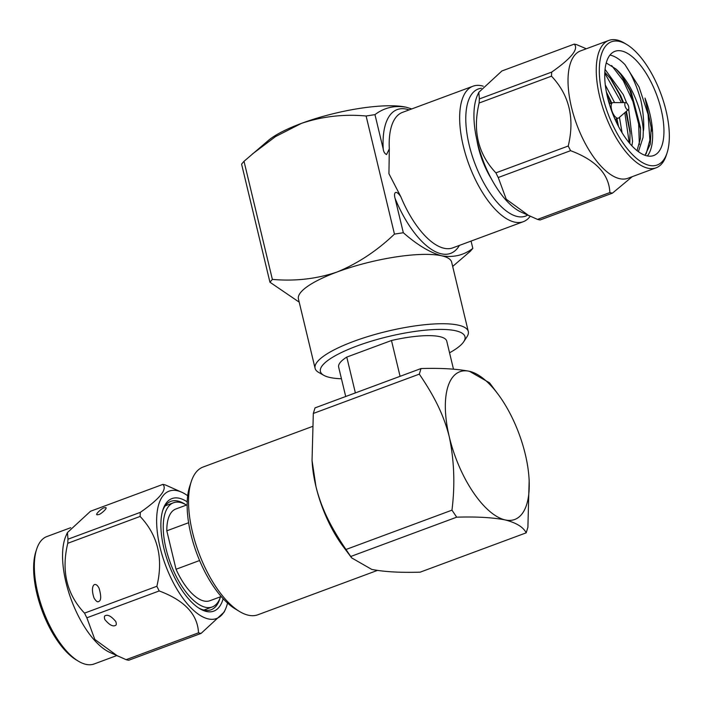 <?xml version="1.0" encoding="UTF-8"?>
<svg xmlns="http://www.w3.org/2000/svg" width="704" height="704" viewBox="0 0 704 704"><rect width="100%" height="100%" fill="white"/><g stroke="black" fill="none" stroke-linecap="round" stroke-linejoin="round"><path stroke-width="1.06" d="M529.162 480.286L527.894 527.261L526.196 532.831L420.2 572.158C400.33 572.757 384.182 571.842 371.756 569.413L351.683 557.911L345.981 549.49L451.968 510.162L456.694 517.176L350.698 556.503M530.174 216.322A72.266 31.064 -110.4 0 1 523.283 221.707A72.266 31.064 -110.4 0 1 463.32 146.115A72.266 31.064 -110.4 0 1 473 86.205L402.521 112.358A72.266 31.064 69.6 0 0 389.312 148.852L386.531 154.581C384.63 153.525 383.53 151.668 383.222 149.01A76.71 32.982 -110.4 0 1 409.13 109.912M459.404 245.414A76.71 32.982 -110.4 0 1 395.067 198.352C393.386 192.412 395.842 189.402 400.796 196.689A72.266 31.064 69.6 0 0 452.795 247.861L523.283 221.707M452.672 266.429L470.386 251.205L472.824 248.389L471.064 241.085M241.586 164.12L244.015 161.304L272.369 279.4L269.94 282.225L241.586 164.12M395.067 198.352L403.322 232.734L394.46 234.106L366.106 116.002L374.968 114.629L383.222 149.01M389.312 148.852L388.942 173.712L400.796 196.689M421.01 368.553L419.311 374.123L313.315 413.45L315.022 407.889L421.01 368.553C440.695 367.963 456.843 368.878 469.462 371.307L489.526 382.809L497.983 394.117A78.786 33.871 69.6 0 0 469.462 371.307A78.786 33.871 69.6 0 0 449.337 437.061A78.786 33.871 69.6 0 0 505.138 519.922A78.786 33.871 69.6 0 0 528.986 477.664A78.786 33.871 69.6 0 0 525.263 454.159A78.786 33.871 69.6 0 0 497.983 394.117M355.379 392.911L346.773 357.086L391.477 340.507L400.074 376.323M188.619 522.729L166.804 530.816L176.035 569.263L199.584 560.525M239.474 611.468L235.206 608.881A74.342 31.962 -110.4 0 1 190.907 534.23A74.342 31.962 -110.4 0 1 189.719 486.306L191.277 481.554A78.786 33.871 69.6 0 0 192.526 532.347A78.786 33.871 69.6 0 0 239.474 611.468A78.786 33.871 69.6 0 0 257.902 614.768L377.326 570.451M312.242 426.536L203.086 467.034A78.786 33.871 69.6 0 0 191.277 481.554M220.51 596.781A55.59 23.901 -110.4 0 1 212.186 606.98A55.59 23.901 -110.4 0 1 170.447 563.182A55.59 23.901 -110.4 0 1 173.51 502.753A55.59 23.901 -110.4 0 1 186.472 505.058M198.616 607.948A57.807 24.851 69.6 0 0 211.077 609.77A57.807 24.851 69.6 0 0 220.123 597.881M185.46 504.469A57.807 24.851 69.6 0 0 170.861 501.362A57.807 24.851 69.6 0 0 162.589 510.875M223.15 598.717A60.034 25.81 -110.4 0 1 199.698 608.634A60.034 25.81 -110.4 0 1 174.592 577.535A60.034 25.81 -110.4 0 1 162.967 509.643A60.034 25.81 -110.4 0 1 187.211 501.864M227.524 603.055A67.945 29.207 -110.4 0 1 225.465 609.206A67.945 29.207 -110.4 0 1 165.466 565.03A67.945 29.207 -110.4 0 1 182.125 492.404A67.945 29.207 -110.4 0 1 187.695 495.73M162.862 484.396L90.517 511.245L67.417 532.585L67.998 539.202L140.342 512.354C160.037 498.538 167.543 489.218 162.862 484.396A78.734 33.845 69.6 0 1 165.44 484.977L182.125 492.404M140.342 512.354A78.734 33.845 69.6 0 0 140.105 516.437L67.76 543.286A78.734 33.845 69.6 0 1 67.998 539.202M67.76 543.286C61.134 571.023 66.722 594.299 84.524 613.131L156.869 586.282C163.513 558.545 157.925 535.269 140.105 516.437M156.869 586.282A78.734 33.845 69.6 0 0 159.21 590.946L86.865 617.795A78.734 33.845 69.6 0 1 85.677 615.481A78.734 33.845 69.6 0 1 84.524 613.131M67.32 532.814L66.132 535.445A67.945 29.207 -110.4 0 0 78.082 615.446A67.945 29.207 -110.4 0 0 109.472 652.247L126.148 659.674L198.502 632.826C197.657 614.381 184.562 600.424 159.21 590.946M198.502 632.826A78.734 33.845 69.6 0 0 201.08 633.406L128.735 660.255A78.734 33.845 69.6 0 1 126.148 659.674M225.465 609.206L224.171 612.066L201.08 633.406M98.701 514.554L97.196 514.8C94.512 514.677 102.564 507.672 104.104 507.83L105.609 507.584C108.293 507.707 100.241 514.712 98.701 514.554M98.595 601.559C97.539 602.342 96.034 601.198 94.09 598.127C89.786 585.79 94.97 580.166 99.07 588.218C101.385 596.235 101.226 600.679 98.595 601.559M115.051 625.61C112.49 626.63 109.102 624.633 104.87 619.608C104.025 617.109 104.271 615.754 105.609 615.542C108.17 614.522 111.558 616.528 115.79 621.544C116.635 624.043 116.389 625.398 115.051 625.61M117.674 656.075L94.811 639.434L86.865 617.795M116.67 655.609L94.151 663.969A67.945 29.207 -110.4 0 1 78.258 661.118A67.945 29.207 -110.4 0 1 49.852 625.918A67.945 29.207 -110.4 0 1 36.687 549.085A67.945 29.207 -110.4 0 1 46.869 536.554L70.752 527.692M36.687 549.085L35.913 551.452A65.727 28.257 69.6 0 0 48.638 625.777A65.727 28.257 69.6 0 0 76.12 659.824L78.258 661.118M221.188 596.526L209.871 600.732A48.919 21.032 -110.4 0 1 176.035 569.263M166.804 530.816A48.919 21.032 -110.4 0 1 175.833 509.001L187.15 504.803M449.557 352.801A74.342 18.084 166.5 0 0 463.734 341.713A74.342 18.084 166.5 0 0 388.476 336.521A74.342 18.084 166.5 0 0 323.778 375.311A74.342 18.084 166.5 0 0 341.449 378.752M323.778 375.311L318.648 372.39A78.786 19.166 -13.5 0 1 315.084 368.306A78.786 19.166 -13.5 0 1 387.218 331.276A78.786 19.166 -13.5 0 1 468.301 331.522A78.786 19.166 -13.5 0 1 466.972 336.776L463.734 341.713M313.315 413.45L312.048 460.434L315.955 486.552C321.728 509.81 332.086 529.012 345.981 549.49M451.968 510.162C455.118 485.021 454.238 460.654 449.337 437.061C443.555 413.802 433.206 394.601 419.311 374.123M351.683 557.911L343.226 546.594A78.786 33.871 -110.4 0 1 315.955 486.552A78.786 33.871 -110.4 0 1 312.224 463.047L312.048 460.434M456.694 517.176C476.564 516.578 492.721 517.493 505.138 519.922C516.296 522.799 523.318 527.102 526.196 532.831M391.477 340.507A55.59 13.517 -13.5 0 1 446.75 341.132L453.473 369.134M345.708 396.502L338.65 367.083A55.59 13.517 -13.5 0 1 346.773 357.086M481.43 88.255A67.822 29.154 69.6 0 0 469.225 145.2A67.822 29.154 69.6 0 0 527.604 215.134M473 86.205A72.266 31.064 -110.4 0 1 483.252 86.187M468.301 331.522L451.651 262.17A78.786 19.166 166.5 0 0 441.734 255.816C453.473 257.726 463.83 255.253 472.824 248.389M403.322 232.734C417.261 244.93 430.065 252.63 441.734 255.816A78.786 19.166 166.5 0 0 337.075 272.008C357.834 263.463 376.957 250.835 394.46 234.106M272.369 279.4C295.117 281.398 316.686 278.934 337.075 272.008A78.786 19.166 166.5 0 0 298.434 298.954L315.084 368.306M269.94 282.225L299.2 302.157M244.015 161.304L268.418 140.422A78.786 19.166 -13.5 0 1 301.4 123.394A78.786 19.166 -13.5 0 1 406.05 107.202A78.786 19.166 -13.5 0 1 406.34 107.263M252.146 154.194L275.546 136.576L301.4 123.394C322.238 116.406 343.807 113.942 366.106 116.002M374.968 114.629C384.058 107.712 394.416 105.239 406.05 107.202L411.77 108.926M491.146 178.446A48.919 21.032 -110.4 0 1 476.872 139.964M625.953 102.652A3.784 1.628 -110.4 0 1 628.408 105.855A3.784 1.628 -110.4 0 1 628.355 109.622A3.784 1.628 -110.4 0 1 625.284 106.779A3.784 1.628 -110.4 0 1 625.759 102.626A3.784 1.628 -110.4 0 1 625.953 102.652M628.355 109.622L618.869 117.823A8.228 3.538 -110.4 0 1 618.385 118.122A8.228 3.538 -110.4 0 1 612.198 111.637A8.228 3.538 -110.4 0 1 612.656 102.696A8.228 3.538 -110.4 0 1 613.219 102.599L625.759 102.626M586.3 48.778L576.814 44.704A78.734 33.845 -110.4 0 0 575.52 44.378A78.734 33.845 -110.4 0 0 574.235 44.123L501.89 70.972L478.799 92.312L477.506 95.181A67.945 29.207 69.6 0 0 482.733 159.676A67.945 29.207 69.6 0 0 520.846 211.974L537.522 219.402A78.734 33.845 69.6 0 0 538.824 219.736A78.734 33.845 69.6 0 0 540.109 219.982L612.454 193.142A78.734 33.845 -110.4 0 1 609.875 192.562L537.522 219.402M479.134 103.013L551.478 76.173A78.734 33.845 -110.4 0 1 551.716 72.09L479.371 98.93A78.734 33.845 -110.4 0 0 479.134 103.013C472.49 130.75 478.078 154.035 495.898 172.858L568.242 146.01A78.734 33.845 -110.4 0 0 570.583 150.674L498.238 177.522A78.734 33.845 -110.4 0 1 495.898 172.858M498.238 177.522L506.246 199.232L529.056 215.811M478.799 92.312L479.371 98.93M612.454 193.142L632.218 176.686M574.235 44.123C578.908 48.954 571.402 58.274 551.716 72.09M551.478 76.173C569.281 94.996 574.869 118.272 568.242 146.01M570.583 150.674C595.918 160.151 609.013 174.117 609.875 192.562M626.85 44.554L624.712 43.261A67.945 29.207 69.6 0 0 617.074 40.031A67.945 29.207 69.6 0 0 608.819 40.418L580.589 50.89A67.945 29.207 69.6 0 0 576.84 124.758A67.945 29.207 69.6 0 0 627.862 178.297L656.093 167.825A67.945 29.207 69.6 0 0 666.283 155.302L667.058 152.926A65.727 28.257 -110.4 0 1 610.562 120.058A65.727 28.257 -110.4 0 1 619.458 41.43A65.727 28.257 -110.4 0 1 626.85 44.554A65.727 28.257 -110.4 0 1 660.827 93.597A65.727 28.257 -110.4 0 1 667.058 152.926M608.819 40.418A67.945 29.207 69.6 0 0 605.07 114.286A67.945 29.207 69.6 0 0 656.093 167.825M646.923 155.848A55.59 23.901 -110.4 0 1 609.514 104.57A55.59 23.901 -110.4 0 1 615.006 51.304A55.59 23.901 -110.4 0 1 656.744 95.11A55.59 23.901 -110.4 0 1 653.682 155.54A55.59 23.901 -110.4 0 1 646.923 155.848M618.57 126.606L616.915 118.668M611.75 103.03L606.399 92.004M629.825 143.546L630.071 131.551L626.437 111.285M623.586 102.626L620.646 95.568L611.178 79.35L604.833 72.283M637.05 150.665L640.42 138.424L640.526 127.67L631.101 91.687L621.632 75.469L615.912 68.974L606.25 62.955M606.707 93.562L611.178 103.242M616.405 118.853L617.945 125.409M610.025 77.862L619.397 94.248L622.917 102.617M625.953 111.698L630.168 133.452M620.479 73.982L629.86 90.367L640.631 129.571M647.407 155.954A55.59 23.901 69.6 0 0 644.996 98.094L651.244 127.741L651.411 131.243M644.996 98.094L651.244 127.318L650.267 144.214L644.996 155.294M622.098 132.81L619.432 117.339M614.592 102.599L605.326 85.052M631.902 145.869L632.579 141.328L628.69 109.076M626.718 103.083L623.26 94.6L605.062 69.37M638.396 151.694L643.034 137.447L643.306 131.287A48.866 21.006 69.6 0 0 615.912 68.974M643.306 131.287C644.82 126.157 642.462 103.074 639.558 95.99C637.93 90.438 635.756 84.709 633.037 78.804C631.567 75.293 628.866 70.558 624.95 64.601A55.59 23.901 69.6 0 0 609.981 55.088M624.95 64.601L639.047 86.962L648.058 114.303L649.889 140.034L646.131 153.938M611.626 65.516L623.278 80.705L632.914 101.464L638.66 124.115L639.355 144.628M604.789 73.225L621.447 102.617M624.818 112.684L629.253 142.868M608.08 99.475L609.902 103.717M615.129 119.328L615.261 119.838M173.51 502.753L165.229 505.824M212.186 606.98L203.905 610.06M528.986 477.664L529.17 480.286M612.656 102.696L609.321 103.928M618.385 118.122L615.041 119.354"/></g></svg>
